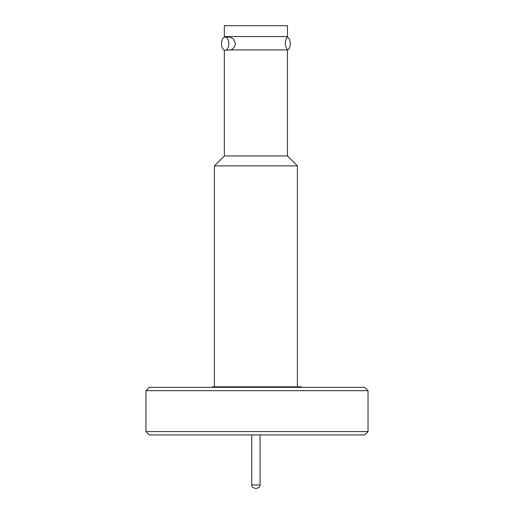 <?xml version="1.0" encoding="UTF-8"?>
<svg xmlns="http://www.w3.org/2000/svg" width="514" height="514" viewBox="0 0 514 514"><rect width="100%" height="100%" fill="white"/><g stroke="black" fill="none" stroke-linecap="round" stroke-linejoin="round"><path stroke-width="0.77" d="M260.078 484.959C260.257 486.585 259.146 487.696 256.743 488.3L255.072 488.3C252.663 487.696 251.552 486.585 251.731 484.959L260.078 484.959L260.078 434.921M287.461 155.928L297.394 165.861L214.415 165.861L224.348 155.928L287.461 155.928L287.461 49.909L230.702 49.909C233.311 48.875 234.911 46.787 235.502 43.651L233.452 38.968L229.797 37.047L225.158 37.047A6.605 3.611 90 0 1 228.769 43.651A6.605 3.611 90 0 1 225.158 50.256A6.605 3.611 90 0 1 221.54 43.651A6.605 3.611 90 0 1 225.158 37.047M212.603 387.338L212.603 386.836L301.397 386.836L301.397 387.338M287.461 36.552L224.348 36.552L224.348 25.7L287.461 25.7L287.461 36.552M287.461 50.089A6.605 3.611 -90 0 0 290.269 43.651A6.605 3.611 -90 0 0 287.069 37.092M145.97 431.58L149.311 434.921L364.689 434.921L368.03 431.58L368.03 390.679L145.97 390.679L145.97 431.58L368.03 431.58M145.97 390.679L149.311 387.338L364.689 387.338L368.03 390.679M225.158 50.256L230.702 49.909M287.461 49.909C284.653 45.463 284.64 41.011 287.422 36.552M214.415 165.861L214.415 386.836M297.394 165.861L297.394 386.836M224.348 155.928L224.348 50.089M224.393 36.552L224.746 37.092M251.731 484.959L251.731 434.921"/></g></svg>
